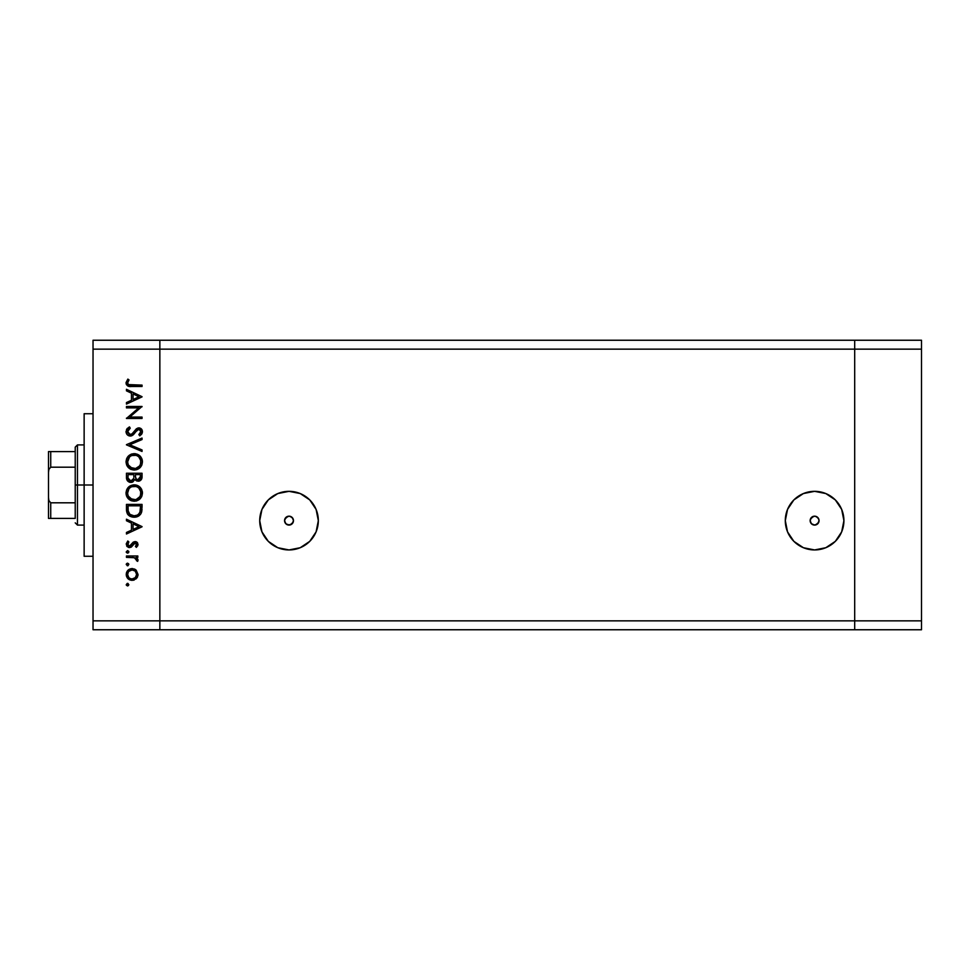 <?xml version="1.0" encoding="UTF-8"?>
<svg xmlns="http://www.w3.org/2000/svg" width="970" height="970" viewBox="0 0 970 970"><rect width="100%" height="100%" fill="white"/><g stroke="black" fill="none" stroke-linecap="round" stroke-linejoin="round"><path stroke-width="1.45" d="M813.672 524.988L814.606 525.085A4.45 4.45 0 0 1 810.144 520.635A4.45 4.45 0 0 1 814.606 516.173L811.32 517.616L810.144 520.696L811.356 523.679L814.606 525.085L812.011 524.261L810.447 522.236M810.399 519.18L810.144 520.696L811.453 517.483L814.606 516.173L812.775 516.573L810.435 519.071L811.987 517.022L814.606 516.173L817.213 517.022L818.813 519.18M293.17 522.248L290.83 524.697L287.205 524.697L289.024 525.085A4.45 4.45 0 0 1 284.562 520.635A4.45 4.45 0 0 1 289.024 516.173L285.738 517.616L284.562 520.696L285.774 523.679L289.024 525.085L286.429 524.261L284.865 522.236M284.816 519.18L284.562 520.696L285.871 517.483L289.024 516.173L287.193 516.573L284.853 519.071L286.405 517.022L289.024 516.173L291.63 517.022L293.231 519.18M289.024 549.942A29.306 29.306 0 0 1 259.717 520.635A29.306 29.306 0 0 1 289.024 491.329L300.239 493.56L309.745 499.914L316.099 509.42L318.33 520.635L316.099 531.851L309.745 541.357L300.239 547.711L289.024 549.942L277.808 547.711L268.302 541.357L261.948 531.851L259.717 520.635L261.948 509.42L268.302 499.914L277.808 493.56L289.024 491.329A29.306 29.306 0 0 1 318.33 520.635A29.306 29.306 0 0 1 289.024 549.942L283.301 549.372M814.606 549.942A29.306 29.306 0 0 1 785.3 520.635A29.306 29.306 0 0 1 814.606 491.329L825.822 493.56L835.328 499.914L841.681 509.42L843.912 520.635L841.681 531.851L835.328 541.357L825.822 547.711L814.606 549.942L803.39 547.711L793.872 541.357L787.531 531.851L785.3 520.635L787.531 509.42L793.872 499.914L803.39 493.56L814.606 491.329A29.306 29.306 0 0 1 843.912 520.635A29.306 29.306 0 0 1 814.606 549.942L808.883 549.372M854.691 629.76L854.691 340.24L159.856 340.24L159.856 349.151L159.856 340.24L93.035 340.24L854.691 340.24L854.691 349.151L854.691 340.24L854.691 349.151L159.856 349.151L854.691 349.151L854.691 620.848L854.691 349.151L854.691 620.848L159.856 620.848L159.856 349.151L159.856 620.848L854.691 620.848L854.691 629.76L854.691 620.848L854.691 629.76L921.5 629.76L159.856 629.76L159.856 620.848L159.856 629.76L854.691 629.76M810.435 519.071L813.66 516.283M818.753 522.248L816.413 524.697L813.733 525L811.453 523.788L810.144 520.635M815.54 516.283L818.304 518.162L819.056 520.635L817.746 523.788L814.606 525.085L817.843 523.691L818.741 522.296L815.54 524.988M818.401 518.319L817.88 517.616L818.401 518.319M817.213 517.022L816.425 516.561L817.213 517.022M284.853 519.071L288.078 516.283M289.957 516.283L292.722 518.162L293.473 520.635L292.164 523.788L289.024 525.085L292.261 523.691L293.158 522.296L289.957 524.988M293.195 519.083L293.473 520.696L292.297 517.616L293.195 519.083L291.63 517.022L289.024 516.173A4.45 4.45 0 0 1 293.473 520.635A4.45 4.45 0 0 1 289.024 525.085L292.261 523.691L293.473 520.769M835.328 541.357L836.128 540.52M838.965 504.351L838.419 503.563M820.317 491.887L814.606 491.329M300.239 547.711L305.308 545.007M294.734 491.887L289.024 491.329M289.024 525.085L285.871 523.788L284.562 520.635M816.425 516.561L814.606 516.173A4.45 4.45 0 0 1 819.056 520.635A4.45 4.45 0 0 1 814.606 525.085L817.843 523.691L818.971 521.508L818.777 519.083L816.425 516.561M819.056 520.696L818.777 519.083M93.035 485L84.135 485L84.135 556.271L84.135 485L93.035 485M93.035 349.151L93.035 620.848L159.856 620.848L159.856 349.151L93.035 349.151L93.035 340.24L93.035 349.151L159.856 349.151L159.856 340.24L159.856 620.848L93.035 620.848L93.035 349.151M126.452 407.885L138.686 407.885L126.452 407.885L126.452 406.478L142.032 406.478L129.762 417.076L142.032 417.076L142.032 418.47L126.452 418.47L138.686 407.885L126.452 418.47L142.032 418.47L142.032 417.076L129.762 417.076L142.032 406.478L126.452 406.478L126.452 407.885L126.452 406.478L142.032 406.782M126.064 432.038L126.051 431.614C126.245 434.257 127.652 435.748 130.271 436.063L127.252 434.705L126.064 432.038L127.034 428.74L129.459 426.873L130.247 428.182L127.64 431.614L129.628 434.572L132.029 433.942L137.837 428L140.88 428.522L142.42 431.335L141.996 433.566L139.801 435.857L138.843 434.596L140.686 432.487L140.723 430.716L139.68 429.443L137.752 429.552L133.193 434.839L130.271 436.063L138.868 429.261L140.832 431.553L138.843 434.596L139.801 435.857L142.432 431.711C142.287 429.395 141.074 428.109 138.795 427.867L136.418 428.74L131.823 434.099L130.283 434.669L127.64 431.614L130.247 428.182L129.459 426.873L126.064 431.226M142.032 449.947L142.032 451.45L126.452 444.854L142.032 438.064L142.032 439.555L129.75 444.757L142.032 449.947L142.032 451.45L126.452 444.854L142.032 451.45L142.032 449.947L129.75 444.757L142.032 439.555L142.032 438.064L126.452 444.66L142.032 438.064L142.032 439.555M126.051 461.865L126.621 458.725L128.392 456.058L133.775 453.657L137.316 454.239L140.007 455.973L142.432 461.344L141.875 464.933L140.092 467.625L134.648 470.026L131.095 469.456L128.44 467.673L126.633 465.018L126.051 461.865C126.5 466.873 129.24 469.601 134.248 470.038C139.304 469.577 142.032 466.812 142.432 461.744C141.935 456.773 139.171 454.069 134.175 453.645C129.18 454.13 126.476 456.87 126.051 461.865L129.628 468.668M126.051 493.051L126.621 489.899L128.392 487.243L133.775 484.842L137.316 485.424L140.007 487.146L142.432 492.517L141.875 496.106L140.092 498.81L134.648 501.211L131.095 500.629L128.44 498.847L126.633 496.191L126.051 493.051C126.5 498.046 129.24 500.775 134.248 501.223C139.304 500.762 142.032 497.998 142.432 492.918C141.935 487.946 139.171 485.255 134.175 484.83C129.18 485.303 126.476 488.043 126.051 493.051L126.076 492.239M126.452 520.732L126.452 519.205L142.032 526.601L126.452 533.997L126.452 532.469L131.447 530.166L131.447 523.097L126.452 520.732L126.452 519.205L126.452 520.732L131.447 523.097L131.447 530.166L126.452 532.469L126.452 533.997L142.032 526.795L126.452 533.997L126.452 532.469M126.245 584.655L128.04 583.455L128.464 585.577L126.343 585.153L127.543 585.965L128.84 584.655L127.543 583.358L128.84 584.655L127.543 585.965L126.245 584.655L127.543 583.358L128.84 584.655L127.543 585.965L126.245 584.655L127.288 583.382M132.114 568.565L136.152 570.13L138.043 574.47L136.164 578.799L132.114 580.363L127.931 578.654L126.245 574.47L127.931 570.287L132.114 568.565C128.501 568.905 126.549 570.869 126.245 574.47C126.549 578.071 128.501 580.036 132.114 580.363L136.164 578.799L138.043 574.47L136.152 570.13L132.66 568.59M126.245 564.479L127.543 563.17L126.245 564.479L127.543 565.777L126.343 563.97L127.288 563.194L128.634 563.752L128.04 565.68L126.245 564.479L127.543 565.777L128.84 564.479L127.543 563.17L128.84 564.479L127.288 565.752M126.452 557.374L126.452 555.98L126.452 557.374L126.452 555.98L137.837 555.98L137.837 557.374L136.164 557.374L137.885 559.302L137.643 561.375L134.612 557.762L126.452 557.374L134.187 557.629L137.643 561.375L138.043 560.163L136.164 557.374L137.837 557.374L137.837 555.98L126.452 555.98L137.837 555.98L137.837 557.374M128.816 552.136L127.543 553.179L126.245 551.881L127.543 550.584L128.755 551.384L128.464 552.803L126.343 552.379L127.543 553.179L128.84 551.881L127.543 550.584L128.84 551.881L127.543 553.179L126.245 551.881L127.543 550.584L126.27 552.136M133.048 542.303L135.339 541.599L137.546 542.824L138.007 544.897L136.418 547.383L135.436 546.437L136.612 544.17L135.109 542.994L130.889 547.286L127.179 546.619L126.27 543.782L127.785 540.993L128.84 541.915L127.773 544.922L129.289 546.171L130.756 545.625L133.29 542.109L135.048 541.587L133.29 542.109L129.483 546.183L127.64 544.17L128.84 541.915L127.785 540.993L126.245 544.243L129.543 547.589L131.302 547.056L135.109 542.994L136.637 544.473L135.436 546.437L136.418 547.383L138.043 544.473L137.534 546.086M127.834 514.488L126.452 509.25C126.488 514.258 129.022 516.913 134.042 517.204L129.556 516.016L127.373 513.809L126.452 504.412L142.032 504.412L140.989 513.579L138.552 516.064L134.042 517.204C137.57 517.24 140.056 515.676 141.475 512.512L142.032 504.412L126.452 504.412L126.452 509.25L126.452 504.412L142.032 504.412L142.032 507.565M126.561 478.731L126.452 473.239L126.452 477.458L126.452 473.239L142.032 473.239L141.668 478.913L139.062 481.132L136.721 480.987L134.854 479.435L132.817 481.981L129.944 482.345L127.591 480.926L126.452 477.458C126.512 480.417 127.991 482.078 130.877 482.429L134.854 479.435L138.176 481.229C140.929 480.829 142.214 479.18 142.032 476.282L142.032 473.239L126.452 473.239L142.032 473.239L142.032 476.719M126.452 390.825L126.452 389.297L142.032 396.694L126.452 404.09L126.452 402.562L131.447 400.258L131.447 393.189L126.452 390.825L126.452 389.297L126.452 390.825L131.447 393.189L131.447 400.258L126.452 402.562L126.452 404.09L142.032 396.888L126.452 404.09L126.452 402.562M127.846 379.1L129.046 379.925L127.64 382.944L128.513 384.593L142.032 385.102L142.032 386.496L127.797 385.987L126.051 382.592L127.846 379.1L129.046 379.925L127.64 382.944L129.046 379.925L127.846 379.1L126.051 382.859C126.561 385.708 128.392 386.921 131.508 386.496L142.032 386.496L142.032 385.102L131.665 385.102C129.556 385.466 128.21 384.75 127.64 382.944L128.464 384.557M159.856 629.76L93.035 629.76L93.035 620.848L93.035 629.76L159.856 629.76L159.856 620.848L159.856 629.76M84.135 413.729L84.135 485L84.135 413.729L93.035 413.729M138.019 575.077L137.922 575.731M137.57 576.847L136.976 577.902M133.217 580.266L134.284 579.975M128.828 579.369L127.931 578.641M126.464 576.204L126.27 575.052M126.343 573.331L126.633 572.239M127.943 570.275L128.84 569.56M134.309 568.966L135.618 569.693M128.367 571.961L127.64 574.47L128.755 577.489M134.975 570.99L132.102 569.972L128.925 571.269M135.303 577.647L136.637 574.47C136.358 577.211 134.854 578.714 132.102 578.969L135.279 577.659M133.836 578.629L134.963 577.95M130.356 578.617L132.102 578.969C129.362 578.714 127.87 577.211 127.64 574.47C127.87 571.718 129.362 570.227 132.102 569.972C134.854 570.227 136.37 571.718 136.637 574.47L135.303 571.281M128.367 576.98L128.925 577.671M138.043 560.163L137.643 561.375L136.43 560.611L136.625 559.666M136.43 560.611L136.637 559.896M135.036 557.92L133.945 557.58M134.187 557.629L132.235 557.41M136.418 547.383L135.436 546.437L136.612 544.17M136.612 544.764L135.109 542.994L133.884 543.539M135.691 543.103L133.181 544.497M135.109 542.994L134.078 543.382M132.575 545.564L131.787 546.619M131.993 546.389L129.204 547.565M129.119 547.565L128.258 547.347M127.179 546.619L126.633 545.88M127.785 540.993L128.84 541.915L128.379 542.388M127.991 542.921L127.737 543.527M127.664 543.843L127.749 544.861M129.107 546.146L130.756 545.613M130.562 545.807L129.483 546.183L132.417 543.006M138.043 544.473L135.048 541.587L136.006 541.721M136.491 541.915L137.158 542.388M137.182 542.4L136.188 541.781M142.032 526.601L126.452 519.205L142.032 526.601M139.001 526.686L133.048 529.438L133.048 523.861L139.001 526.686L133.048 523.861L133.048 529.438L139.001 526.686M142.008 508.935L141.838 510.96M141.778 511.299L141.656 511.917M140.989 513.591L140.42 514.452M139.219 515.616L138.552 516.064M138.54 516.076L137.498 516.586M133.654 517.204L131.993 516.998M130.247 516.392L129.543 516.004M128.489 515.191L127.373 513.809M140.432 506.91L139.995 511.699L140.432 506.91M139.838 512.16L139.995 511.699C138.977 514.427 137 515.797 134.042 515.81L137.025 515.191M138.516 514.185L139.159 513.445M128.222 510.984L129.871 514.33L134.042 515.81C131.314 515.81 129.446 514.561 128.44 512.063L128.755 512.851M128.113 509.844L128.04 505.819L140.432 505.819L128.04 505.819L128.185 510.717M135.157 515.737L135.982 515.567M139.813 512.233L140.08 511.408M129.252 513.663L129.822 514.282M131.326 515.276L132.635 515.688M127.203 488.759L128.379 487.255L134.175 484.83L135.776 484.976M137.316 485.424L136.443 485.133M138.055 485.752L138.746 486.164M139.498 486.697L142.396 493.742M141.535 496.846L136.794 500.847M136.018 501.041L136.661 500.896M134.648 501.211L133.848 501.211M131.859 500.896L130.404 500.314M129.641 499.853L128.428 498.847M127.579 497.865L127.07 497.089M126.367 495.44L126.621 496.155M142.396 492.117L142.287 491.329M141.802 489.789L141.402 488.965M129.628 486.2L128.392 487.243M126.076 493.851L126.185 494.651M127.034 497.028L128.44 498.847M130.089 498.362L128.379 496.191L132.162 499.501M128.852 489.05L127.64 492.99C127.967 488.904 130.138 486.649 134.175 486.225C138.249 486.625 140.468 488.88 140.832 492.99L140.832 492.99C140.504 497.113 138.31 499.392 134.248 499.817C130.15 499.417 127.943 497.137 127.64 492.99L127.797 494.494M129.507 488.237L130.489 487.376L129.507 488.237M136.127 486.503L131.629 486.734M140.517 495.1L140.711 491.681L138.88 488.177M140.104 496.131L140.711 494.3M130.489 498.677L135.594 499.695M136.139 499.55L139.753 496.749M127.761 494.312L128.198 495.791M128.731 496.822L130.053 498.337M132.841 486.358L131.702 486.697M128.113 490.432L127.797 491.499M140.711 491.681L140.529 490.978M138.54 487.849L136.758 486.722M141.668 478.913L141.244 479.701M139.886 480.841L139.049 481.132M136.721 480.987L135.169 479.883M132.199 482.236L131.556 482.381M130.404 482.405L129.155 482.09M127.058 480.162L126.5 478.38M133.811 477.022L133.836 475.567M129.483 480.611L128.501 479.519L130.15 480.926L132.126 480.708M128.173 478.465L128.501 479.519M135.485 476.791L136.261 478.962L138.14 479.835C136.067 479.313 135.157 477.895 135.436 475.579L135.436 474.633L140.432 474.633L140.432 476.537L137.788 479.81L139.001 479.677M138.71 479.774L140.141 478.489L140.432 474.633L135.436 474.633L135.57 477.398M133.048 479.883L133.654 478.477L130.877 481.035C128.707 480.489 127.773 479.022 128.04 476.634L128.04 474.633L133.836 474.633L128.04 474.633L128.04 476.634M128.125 478.137L130.877 481.035L131.871 480.841M140.226 478.222L140.432 476.537M135.436 475.579L135.473 476.646M134.988 453.681L135.764 453.79M137.316 454.239L138.746 454.978M140.565 456.567L141.802 458.616M142.093 459.38L142.396 460.944M141.535 465.661L136.661 469.71M131.047 469.431L130.404 469.128M127.203 457.573L134.175 453.645M131.787 453.984L131.035 454.251L131.787 453.984M127.034 465.842L128.44 467.673M130.368 469.116L131.095 469.456M130.089 467.188L128.379 465.006L132.162 468.328M128.113 459.246L129.507 457.064L127.64 461.817C127.967 457.731 130.138 455.476 134.175 455.051C138.249 455.451 140.468 457.707 140.832 461.817L140.832 461.817C140.504 465.939 138.31 468.207 134.248 468.643C130.15 468.231 127.943 465.964 127.64 461.817L128.198 464.618M129.507 457.064L130.489 456.191L129.507 457.064M136.127 455.33L131.629 455.548M140.517 463.927L140.711 460.507L138.88 457.003M140.104 464.945L140.711 463.126M130.489 467.491L135.594 468.51M136.139 468.377L138.48 467.091M138.892 466.691L139.753 465.564M128.731 465.649L130.053 467.164M132.841 455.172L131.702 455.524M128.852 457.876L127.894 459.865M140.711 460.507L140.529 459.804M138.54 456.676L136.758 455.548M126.5 429.577L127.337 428.388M129.459 426.873L130.247 428.182L129.301 428.801M128.925 429.104L127.688 432.159M127.822 432.705L129.653 434.572L132.235 433.76L129.653 434.572M133.739 432.05L134.309 431.298M139.534 427.94L141.329 428.898M142.384 432.353L141.802 433.917M141.656 434.123L141.135 434.742M139.801 435.857L138.843 434.596L139.801 433.772M140.226 433.311L140.808 431.129M139.28 429.31L138.577 429.286M138.868 429.261L136.055 431.335M135.594 431.977L134.818 433.044M134.297 433.687L133.666 434.378M133.193 434.839L132.55 435.324M131.823 435.724L131.083 435.966M128.913 435.833L126.961 434.378M126.73 434.051L126.124 432.499M142.032 417.076L142.032 418.47L126.452 418.155M142.032 396.694L126.452 389.297L142.032 396.694M139.001 396.779L133.048 399.519L133.048 393.953L139.001 396.779L133.048 393.953L133.048 399.519L139.001 396.779M142.032 385.102L142.032 386.496L129.543 386.412M126.476 384.69L126.136 383.793M127.87 381.913L127.64 382.944M129.41 384.957L131.665 385.102M127.725 573.585L127.725 575.343M128.913 577.659L130.38 578.629M131.229 578.884L132.55 578.944M136.297 576.192L136.552 573.585M132.102 569.972L131.229 570.057M128.04 507.601L128.064 508.729M133.145 515.761L134.539 515.797M140.238 510.523L140.359 509.323M128.113 495.585L128.695 496.773M133.593 499.792L134.915 499.792M135.557 499.695L138.492 498.253M140.832 492.99L140.808 492.336M134.842 486.261L132.878 486.346M127.761 491.693L127.64 492.99M133.314 479.447L133.727 478.125M128.113 464.412L128.695 465.588M133.593 468.607L134.915 468.607M135.557 468.522L139.377 466.109M140.832 461.817L140.808 461.15M134.842 455.075L132.878 455.172M127.761 460.507L127.64 461.817M75.223 518.404L75.223 502.812L75.223 518.404L50.731 518.404L75.223 518.404M75.223 485L75.223 502.812L75.223 467.188L75.223 485L77.454 485L75.223 485M84.135 525.085L77.454 525.085L77.454 485L77.454 525.085L75.223 522.854M84.135 485L77.454 485L84.135 485M49.991 451.596L75.223 451.596L75.223 447.146L75.223 467.188L75.223 451.596L48.5 451.596L48.5 472.596L48.852 469.48L50.731 467.188L75.223 467.188L50.731 467.188L50.731 451.596L50.731 467.188L48.852 469.48L48.5 472.596L48.5 451.596M84.135 444.915L77.454 444.915L77.454 485L77.454 444.915L75.223 447.146M48.5 518.404L50.731 518.404L48.5 518.404L48.5 472.596L48.5 518.404M75.223 502.812L50.731 502.812L48.852 500.52L48.5 497.404L48.852 500.52L50.731 502.812L50.731 518.404L50.731 502.812L75.223 502.812M48.573 518.404L50.731 518.404M921.5 340.24L921.5 629.76L921.5 620.848L854.691 620.848L921.5 620.848L921.5 349.151L854.691 349.151L921.5 349.151L921.5 340.24L854.691 340.24L921.5 340.24M93.035 556.271L84.135 556.271"/></g></svg>
